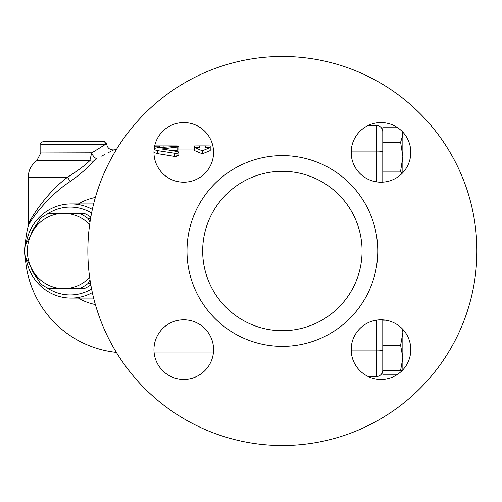 <?xml version="1.0" encoding="UTF-8"?>
<svg xmlns="http://www.w3.org/2000/svg" width="502" height="502" viewBox="0 0 502 502"><rect width="100%" height="100%" fill="white"/><g stroke="black" fill="none" stroke-linecap="round" stroke-linejoin="round"><path stroke-width="0.75" d="M351.4 353.201L351.4 346.029M351.4 155.971L351.4 148.799M154.089 149.558L156.749 150.5L176.528 153.53L178.781 152.621L178.699 152.081L177.758 151.585L162.033 148.987L178.837 146.854L178.837 149.966L172.694 150.751M175.763 156.48L178.837 155.35L174.326 156.36L157.264 153.581L153.957 152.476M174.326 153.449L174.464 156.386M178.837 155.35L178.837 152.407M210.212 150.581L202.369 153.819L194.525 150.581L194.525 147.488L199.231 147.488L199.231 145.894L194.525 145.931L194.525 147.488L202.369 150.832L210.212 147.488L210.212 145.931L205.506 145.894L205.506 147.488L210.212 147.488L210.212 150.581M351.714 344.014L351.714 355.215M351.714 146.785L351.714 157.986M397.735 374.272L382.775 374.272L382.775 319.862M382.775 182.138L382.775 127.728L397.735 127.728M368.123 376.5L376.5 376.5A6.275 6.275 0 0 0 382.775 370.225A6.275 6.275 0 0 1 376.5 376.5L376.5 350.904A6.275 0.59 0 0 0 382.775 350.321M382.775 345.288L400.615 345.288L402.855 332.738L402.66 329.149M382.775 320.188L385.737 320.188M402.855 332.738L402.855 369.874M402.855 370.388L400.615 370.388L402.855 357.838L400.615 345.288M382.775 370.388L400.615 370.388M402.855 132.126L402.855 134.975L402.334 131.58M400.615 142.223L402.855 134.975L402.855 156.712L400.615 142.223L382.775 142.223M401.845 173.679L400.615 171.201L402.855 156.712L402.855 172.644M382.775 171.201L400.615 171.201M78.419 298.062A54.385 52.528 -90 0 0 95.355 304.507M95.355 197.493A54.385 52.528 -90 0 0 78.419 203.937M91.904 152.809L40.787 152.966L40.787 144.325L105.589 144.325L91.659 152.966A6.275 3.106 -118.5 0 0 96.93 158.651C118.886 147.168 118.886 147.168 96.93 158.651L93.491 161.06C88.603 167.078 80.822 173.905 70.154 181.542C47.753 195.968 29.172 221.608 28.056 226.628C29.053 221.809 47.728 195.956 70.154 181.542A6.275 0.697 -125.9 0 0 67.506 177.269L76.26 171.477M116.37 149.596A101.969 101.969 0 0 0 113.766 149.903L111.908 150.832M110.879 151.347L107.786 152.922M104.447 154.647L101.624 156.128M102.559 141.188L43.925 141.188L102.559 141.188A3.137 3.037 -90 0 1 105.589 144.325L106.688 144.112C107.39 148.065 109.75 149.998 113.766 149.903M368.123 125.5L376.5 125.5A6.275 6.275 0 0 1 382.775 131.775A6.275 6.275 0 0 0 376.5 125.5L376.5 181.849M178.837 146.019L178.837 146.854L174.326 146.502L157.264 147.77L154.214 148.454M154.484 146.791L159.234 146.797L159.987 146.584L160.012 145.9L175.7 145.913C179.747 145.963 179.747 146.069 175.7 146.233M160.012 145.9L154.672 145.894M160.012 147.519L160.012 146.54M202.369 153.819L202.369 150.832M91.659 152.966L89.839 160.64A6.275 5.277 -144.3 0 0 93.491 161.06M89.839 160.64C84.782 165.528 77.333 171.069 67.506 177.269C46.586 192.567 29.172 220.014 28.237 225.128C29.279 219.801 46.611 192.586 67.506 177.269L28.237 177.269C28.413 170.341 31.275 164.8 36.822 160.64L89.839 160.64M25.251 245.516A101.969 101.969 0 0 1 28.056 226.628L28.237 225.128L31.168 218.985M87.85 251A194.525 194.525 0 0 1 379.637 82.535A194.525 194.525 0 0 1 379.637 419.465A194.525 194.525 0 0 1 87.85 251M153.957 349.612A29.806 29.806 0 0 0 183.763 379.418A29.806 29.806 0 0 0 213.57 349.612A29.806 29.806 0 0 0 183.763 319.805A29.806 29.806 0 0 0 153.957 349.612M153.957 152.388A29.806 29.806 0 0 0 198.666 178.197A29.806 29.806 0 0 0 198.666 126.573A29.806 29.806 0 0 0 153.957 152.388M351.18 152.388A29.806 29.806 0 0 0 380.987 182.195A29.806 29.806 0 0 0 410.793 152.388A29.806 29.806 0 0 0 380.987 122.582A29.806 29.806 0 0 0 351.18 152.388M351.18 349.612A29.806 29.806 0 0 0 380.987 379.418A29.806 29.806 0 0 0 410.793 349.612A29.806 29.806 0 0 0 380.987 319.805A29.806 29.806 0 0 0 351.18 349.612M202.682 251A79.692 79.692 0 0 0 322.221 320.019A79.692 79.692 0 0 0 322.221 181.981A79.692 79.692 0 0 0 202.682 251M92.343 209.428A47.062 45.456 -90 0 0 71.039 203.937A47.062 45.456 -90 0 0 26.123 243.752M26.123 258.248A47.062 45.456 -90 0 0 71.039 298.062A47.062 45.456 -90 0 0 92.343 292.572M91.59 288.951A43.925 42.425 90 0 1 46.642 287.514M37.675 279.175A43.925 42.425 90 0 1 30.785 267.196M30.785 234.804A43.925 42.425 90 0 1 37.675 222.825M46.642 214.486A43.925 42.425 90 0 1 91.59 213.049M89.977 279.683L88.114 283.41A40.787 39.401 90 0 1 79.354 288.65L84.098 288.65A40.787 39.401 -90 0 0 90.831 284.916M90.831 217.084A40.787 39.401 -90 0 0 84.098 213.35L79.354 213.35A40.787 39.401 90 0 1 88.114 218.59L89.977 222.317M40.279 218.59A40.787 39.401 90 0 1 49.045 213.35L63.729 213.35A37.65 36.37 -90 0 0 32.235 232.175L40.279 218.59M90.567 218.59L88.114 218.59M25.125 245.76L32.235 232.175A37.65 36.37 -90 0 0 32.235 269.825L25.125 256.24A40.787 39.401 90 0 1 25.125 245.76M40.279 283.41L32.235 269.825A37.65 36.37 -90 0 0 63.729 288.65L49.045 288.65A40.787 39.401 90 0 1 40.279 283.41M89.651 224.595A37.65 36.37 -90 0 0 63.729 213.35L79.354 213.35M88.114 283.41L90.567 283.41M79.354 288.65L63.729 288.65A37.65 36.37 -90 0 0 89.651 277.405M351.714 350.904L376.5 350.904L376.5 320.15M382.775 151.679A6.275 0.59 180 0 0 376.5 151.096L351.714 151.096M177.074 150.387L177.074 147.287M157.264 153.581L157.264 150.587M162.905 149.383L162.905 148.68M175.7 146.471L175.7 145.913M163.15 147.255L163.15 145.913M186.995 251A95.38 95.38 0 0 0 330.065 333.604A95.38 95.38 0 0 0 330.065 168.396A95.38 95.38 0 0 0 186.995 251M213.375 149.031L210.212 149.031M194.525 149.031L178.837 149.031M213.375 352.969L154.145 352.969M25.251 256.484A101.969 101.969 0 0 0 116.37 352.404M106.688 144.112L105.928 142.267L103.556 141.188M40.787 144.325C39.972 143.585 41.02 142.537 43.925 141.188M205.506 145.894L199.231 145.894M40.787 152.966L36.822 160.64M28.237 225.128L28.237 177.269M71.039 298.062L93.629 298.062M71.039 203.937L93.629 203.937"/></g></svg>
